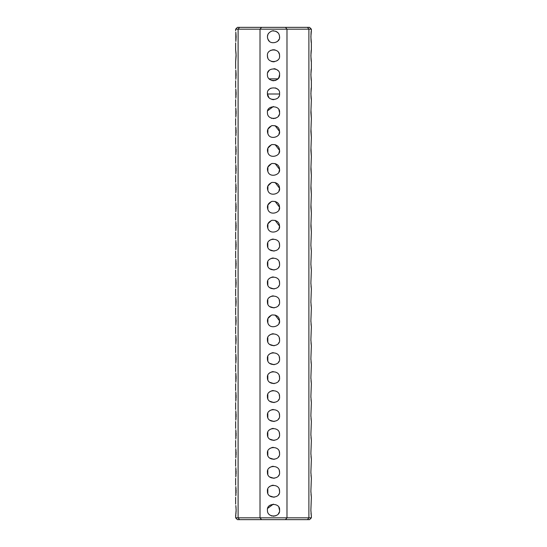 <?xml version="1.0" encoding="UTF-8"?>
<svg xmlns="http://www.w3.org/2000/svg" width="547" height="547" viewBox="0 0 547 547"><rect width="100%" height="100%" fill="white"/><g stroke="black" fill="none" stroke-linecap="round" stroke-linejoin="round"><path stroke-width="0.82" d="M311.366 30.755L310.881 36.82L311.366 42.878C310.819 42.543 310.819 31.09 311.366 30.755L311.366 29.169L308.891 29.169L308.891 517.831L307.503 519.65L309.554 519.65L311.366 517.831L286.984 517.831L285.472 519.65L307.503 519.65M311.366 99.677C310.819 99.349 310.819 87.896 311.366 87.561L310.881 93.619L311.366 99.677L310.881 112.559L311.366 118.617L310.881 131.492L311.366 137.55L310.881 150.425L311.366 156.483L310.881 169.358L311.366 175.416L310.881 188.291L311.366 194.356L310.881 207.231L311.366 213.289L310.881 226.164L311.366 232.222L310.881 245.097L311.366 251.155L310.881 264.03L311.366 270.095L310.881 282.97L311.366 289.028L310.881 301.903L311.366 307.961L310.881 320.836L311.366 326.894L310.881 339.769L311.366 345.827L310.881 358.709L311.366 364.767L310.881 377.642L311.366 383.7L310.881 396.575L311.366 402.633L310.881 415.508L311.366 421.566L310.881 434.441L311.366 440.506L310.881 453.381L311.366 459.439L310.881 472.314L311.366 478.372L310.881 491.247L311.366 497.305L310.881 510.18L311.366 516.245L310.997 513.148M310.894 511.151L310.881 510.18M310.956 507.855L310.976 507.5M311.366 497.305L310.997 494.208M310.894 492.218L310.881 491.24M310.956 488.915L310.976 488.567M311.366 478.372L310.997 475.275M310.894 473.278L310.881 472.307M310.956 469.982L310.976 469.627M311.366 459.439L310.997 456.342M310.894 454.345L310.881 453.374M310.956 451.049L310.976 450.694M311.366 440.506L310.997 437.409M310.894 435.412L310.881 434.441M310.956 432.116L310.976 431.761M311.366 421.566L310.997 418.476M310.894 416.479L310.881 415.501M310.956 413.176L310.976 412.828M311.366 402.633L310.997 399.536M310.894 397.546L310.881 396.568M310.956 394.243L310.976 393.888M311.366 383.7L310.997 380.603M310.894 378.606L310.881 377.635M310.956 375.31L310.976 374.955M311.366 364.767L310.997 361.67M310.894 359.673L310.881 358.702M310.956 356.377L310.976 356.022M311.366 345.827L310.997 342.737M310.894 340.74L310.881 339.769M310.956 337.437L310.976 337.089M311.366 326.894L310.997 323.797M310.894 321.807L310.881 320.829M310.956 318.504L310.976 318.156M311.366 307.961L310.997 304.864M310.894 302.867L310.881 301.896M310.956 299.571L310.976 299.216M311.366 289.028L310.997 285.931M310.894 283.934L310.881 282.963M310.956 280.638L310.976 280.283M311.366 156.483L310.969 147.813M311.366 137.55L310.969 128.88M311.366 118.617L310.969 109.947M311.366 68.628L310.881 74.686L311.366 80.744C310.819 80.416 310.819 68.956 311.366 68.628L311.366 61.811C310.819 61.483 310.819 50.023 311.366 49.695L310.881 55.753L311.366 61.811M311.366 270.095L310.997 266.998M310.894 265.001L310.881 264.03M310.956 261.705L310.976 261.35M311.366 251.155L310.997 248.058M310.894 246.068L310.881 245.09M310.956 242.765L310.976 242.417M311.366 232.222L310.969 223.552M311.366 213.289L310.969 204.619M311.366 194.356L310.969 185.686M311.366 175.416L310.969 166.753M311.366 29.169L309.554 27.35L307.503 27.35L308.891 29.169L286.984 29.169L286.984 517.831L260.016 517.831L261.528 519.65L285.472 519.65M285.472 27.35L286.984 29.169L238.109 29.169L239.497 27.35L307.503 27.35M239.497 27.35L237.446 27.35L235.634 29.169L238.109 29.169L238.109 517.831L239.497 519.65L237.446 519.65L235.634 517.831L235.832 514.816M239.497 519.65L261.528 519.65M261.528 27.35L260.016 29.169L260.016 517.831L235.634 517.831M278.881 507.397L279.558 510.18C280.577 517.517 267.004 518.248 267.442 510.18C266.375 502.604 280.604 502.556 279.558 510.18L279.517 510.905M279.243 489.312L279.558 491.247C280.577 498.584 267.004 499.315 267.442 491.247C266.423 483.91 279.996 483.179 279.558 491.247L279.51 492.013M279.243 470.379L279.558 472.314C280.577 479.651 267.004 480.382 267.442 472.314C266.423 464.977 279.996 464.246 279.558 472.314L279.51 473.08M279.243 451.446L279.558 453.381C280.577 460.718 267.004 461.442 267.442 453.381C266.423 446.044 279.996 445.313 279.558 453.381L279.51 454.147M279.243 432.513L279.558 434.441C280.577 441.778 267.004 442.509 267.442 434.441C266.423 427.111 279.996 426.38 279.558 434.441L279.51 435.207M279.243 413.573L279.558 415.508C280.577 422.845 267.004 423.576 267.442 415.508C266.423 408.171 279.996 407.44 279.558 415.508L279.51 416.274M279.243 394.64L279.558 396.575C280.577 403.912 267.004 404.643 267.442 396.575C266.423 389.238 279.996 388.507 279.558 396.575L279.51 397.341M279.243 375.707L279.558 377.642C280.577 384.979 267.004 385.71 267.442 377.642C266.423 370.305 279.996 369.574 279.558 377.642L279.51 378.408M279.243 356.774L279.558 358.709C280.577 366.039 267.004 366.77 267.442 358.709C266.423 351.372 279.996 350.641 279.558 358.709L279.51 359.468M279.243 337.834L279.558 339.769C280.577 347.106 267.004 347.837 267.442 339.769C266.423 332.432 279.996 331.708 279.558 339.769L279.51 340.535M279.558 320.836C280.618 326.443 270.17 329.451 268.016 323.414C266.567 319.633 267.893 316.816 271.996 314.969C276.775 314.778 279.298 316.734 279.558 320.836L275.073 314.983M279.243 299.968L279.558 301.903C280.577 309.24 267.004 309.971 267.442 301.903C266.423 294.566 279.996 293.835 279.558 301.903L279.51 302.669M279.243 281.035L279.558 282.97C280.577 290.3 267.004 291.031 267.442 282.97C266.423 275.633 279.996 274.902 279.558 282.97L279.51 283.729M279.243 262.102L279.558 264.03C280.577 271.367 267.004 272.098 267.442 264.03C266.423 256.7 279.996 255.969 279.558 264.03L279.51 264.796M279.243 243.162L279.558 245.097C280.577 252.434 267.004 253.165 267.442 245.097C266.423 237.76 279.996 237.029 279.558 245.097L279.51 245.863M279.558 226.164C280.618 231.771 270.17 234.779 268.016 228.742C266.567 224.961 267.893 222.144 271.996 220.297C276.775 220.099 279.298 222.061 279.558 226.164L275.073 220.311M279.558 207.231C280.618 212.838 270.17 215.846 268.016 209.809C266.567 206.028 267.893 203.21 271.996 201.358C276.775 201.166 279.298 203.122 279.558 207.231L275.073 201.378M279.558 188.291C280.618 193.905 270.17 196.913 268.016 190.876C266.567 187.088 267.893 184.277 271.996 182.424C276.775 182.233 279.298 184.189 279.558 188.291L275.073 182.445M279.558 169.358C280.618 174.972 270.17 177.973 268.016 171.943C266.567 168.155 267.893 165.338 271.996 163.491C276.775 163.3 279.298 165.256 279.558 169.358L275.073 163.512M279.558 131.492C280.618 137.099 270.17 140.107 268.016 134.07C266.567 130.289 267.893 127.472 271.996 125.619C276.775 125.427 279.298 127.383 279.558 131.492L275.073 125.639M278.881 109.769L279.558 112.559C280.577 119.889 267.004 120.62 267.442 112.559C266.375 104.976 280.604 104.928 279.558 112.559L279.517 113.277M279.538 93.12L279.558 93.619C280.577 100.956 267.004 101.687 267.442 93.619C266.375 86.043 280.604 85.995 279.558 93.619L279.544 94.002L267.456 94.002L267.462 93.154M279.524 74.057L279.558 74.686C280.577 82.023 267.004 82.754 267.442 74.686C266.375 67.103 280.604 67.055 279.558 74.686L278.908 77.414M279.558 55.753C280.577 63.09 267.004 63.821 267.442 55.753C266.423 48.416 279.996 47.685 279.558 55.753L279.524 56.375M279.558 36.82C280.618 42.427 270.17 45.435 268.016 39.398C266.567 35.617 267.893 32.799 271.996 30.947C276.775 30.755 279.298 32.711 279.558 36.82M279.558 150.425C280.618 156.032 270.17 159.04 268.016 153.003C266.567 149.222 267.893 146.405 271.996 144.558C276.775 144.367 279.298 146.322 279.558 150.425L275.073 144.572M269.746 79.445L269.097 78.85L277.903 78.85L277.254 79.445M272.577 30.83L273.719 30.762M275.75 31.193L278.143 32.923M277.589 32.348L278.02 32.779M279.148 512.375L278.505 513.599M275.893 515.746L273.261 516.238M272.009 516.053L271.333 515.842M267.729 508.334L273.35 504.122M278.881 494.03L278.642 494.454M274.109 497.278L269.609 495.897M267.825 493.367L267.811 489.162M269.288 486.898L269.739 486.495M270.02 486.29L270.56 485.948M271.729 485.456L273.261 485.196M278.881 475.09L278.642 475.521M274.109 478.345L269.609 476.963M267.825 474.434L267.811 470.229M269.288 467.958L269.739 467.562M270.02 467.357L270.56 467.015M271.729 466.516L273.261 466.256M278.881 456.157L278.642 456.581M274.109 459.405L269.609 458.024M267.825 455.501L267.811 451.296M269.288 449.025L269.739 448.629M270.02 448.424L270.56 448.082M271.729 447.583L273.261 447.323M278.881 437.224L278.642 437.648M274.109 440.472L269.609 439.091M267.825 436.561L267.811 432.362M269.288 430.092L269.739 429.696M270.02 429.484L270.56 429.142M271.729 428.65L273.261 428.39M278.881 418.291L278.642 418.715M274.109 421.539L269.609 420.158M267.825 417.628L267.811 413.423M269.288 411.159L269.739 410.756M270.02 410.551L270.56 410.209M271.729 409.717L273.261 409.457M278.881 399.358L278.642 399.782M274.109 402.606L269.609 401.224M267.825 398.695L267.811 394.49M269.288 392.22L269.739 391.823M270.02 391.618L270.56 391.276M271.729 390.777L273.261 390.524M278.881 380.418L278.642 380.849M274.109 383.666L269.609 382.285M267.825 379.762L267.811 375.557M269.288 373.286L269.739 372.89M270.02 372.685L270.56 372.343M271.729 371.844L273.261 371.584M278.881 361.485L278.642 361.909M274.109 364.733L269.609 363.352M267.825 360.822L267.811 356.623M269.288 354.353L269.739 353.957M270.02 353.745L270.56 353.41M271.729 352.911L273.261 352.651M278.881 342.552L278.642 342.976M274.109 345.8L269.609 344.419M267.825 341.889L267.811 337.684M269.288 335.42L269.739 335.017M270.02 334.812L270.56 334.47M271.729 333.978L273.261 333.718M279.558 320.918L278.956 323.468M267.859 323.045L267.914 318.498L271.421 315.147M278.881 304.679L278.642 305.11M274.109 307.927L269.609 306.546M267.825 304.023L267.811 299.818M269.288 297.547L269.739 297.151M270.02 296.946L270.56 296.604M271.729 296.105L273.261 295.845M278.881 285.746L278.642 286.17M274.109 288.994L269.609 287.613M267.825 285.083L267.811 280.885M269.288 278.614L269.739 278.218M270.02 278.013L270.56 277.671M271.729 277.172L273.261 276.912M278.908 77.421L277.903 78.85M267.886 72.402L268.926 70.713M269.165 70.454L269.924 69.797M274.04 68.648L275.873 69.113M277.308 69.975L277.931 70.549M278.881 266.813L278.642 267.237M274.109 270.061L269.609 268.68M267.825 266.15L267.811 261.945M269.288 259.681L269.739 259.278M270.02 259.073L270.56 258.731M271.729 258.239L273.261 257.979M278.881 247.88L278.642 248.304M274.109 251.128L269.609 249.747M267.825 247.217L267.811 243.012M269.288 240.748L269.739 240.345M270.02 240.14L270.56 239.798M271.729 239.306L273.261 239.046M279.558 226.246L278.956 228.796M267.859 228.373L267.914 223.819L271.421 220.475M279.558 207.313L278.956 209.863M267.859 209.439L267.914 204.886L271.421 201.535M279.558 188.373L278.956 190.924M267.859 190.5L267.914 185.953L271.421 182.602M279.558 169.44L278.956 171.99M267.859 171.567L267.914 167.02L271.421 163.669M279.558 150.507L278.956 153.057M267.859 152.634L267.914 148.087L271.421 144.736M279.558 131.574L278.956 134.124M267.859 133.7L267.914 129.147L271.421 125.796M279.148 114.754L278.505 115.978M275.893 118.125L273.261 118.61M272.009 118.425L271.333 118.214M267.729 110.706L273.35 106.501M278.991 96.19L278.806 96.545M273.862 99.67L271.927 99.472M270.389 98.822L269.233 97.92M268.85 97.51L267.456 94.002M277.644 60.17L276.919 60.758M274.375 61.749L273.828 61.804M273.329 61.811L271.476 61.462M267.886 58.044L267.599 57.127M267.558 56.936L267.456 55.315M270.074 50.755L271.278 50.112M272.638 49.756L275.004 49.88M278.58 52.45L279.339 54.126M279.462 54.686L279.538 55.281M279.544 37.196L279.483 37.764M279.018 39.329L277.855 41.025M277.828 41.059L277.117 41.681M269.22 41.107L267.893 39.111M267.633 38.338L267.551 37.962M267.456 36.437L267.9 34.495M267.955 34.379L268.488 33.408M279.462 35.719L279.544 36.389M275.538 87.917L277.719 89.27M268.625 90.023L269.083 89.476M269.329 89.229L270.963 88.122M273.5 80.744L271.832 80.512M269.856 79.527L269.322 79.076M277.76 79L277.049 79.595M276.098 80.156L275.025 80.553M274.081 80.717L273.657 80.744M235.825 88.935L235.832 98.255M235.976 96.928L236.037 96.101M236.085 95.205L236.113 94.351M236.119 93.646L236.092 92.183M236.051 91.335L235.989 90.549M235.825 69.995L235.832 79.315M235.976 77.995L236.037 77.168M236.085 76.272L236.113 75.418M236.119 74.713L236.092 73.319M236.051 72.409L235.989 71.616M235.825 32.129L235.832 41.449M235.976 40.129L236.037 39.295M236.085 38.399L236.113 37.545M236.119 36.84L236.092 35.446M236.051 34.543L235.989 33.75M235.825 505.496L236.119 510.18L235.634 516.245M235.976 513.489L236.03 512.785M236.085 511.787L236.113 510.912M236.119 510.207L236.092 508.813M236.051 507.896L235.989 507.11M235.825 486.563L235.832 495.883M235.976 494.556L236.03 493.852M236.085 492.847L236.113 491.979M236.119 491.274L236.092 489.811M236.051 488.963L235.989 488.177M235.825 467.623L235.832 476.943M235.976 475.623L236.03 474.912M236.085 473.907L236.113 473.039M236.119 472.334L236.092 470.878M236.051 470.03L235.989 469.244M235.825 448.69L235.832 458.01M235.976 456.69L236.03 455.979M236.085 454.981L236.113 454.106M236.119 453.401L236.092 451.938M236.051 451.09L235.989 450.304M235.825 429.757L235.832 439.077M235.976 437.75L236.03 437.046M236.085 436.048L236.113 435.173M236.119 434.468L236.092 433.074M236.051 432.157L235.989 431.371M235.825 410.824L235.832 420.144M235.976 418.817L236.03 418.113M236.085 417.108L236.113 416.24M236.119 415.535L236.092 414.141M236.051 413.224L235.989 412.438M235.825 391.884L235.832 401.204M235.976 399.884L236.03 399.18M236.085 398.175L236.113 397.3M236.119 396.602L236.092 395.201M236.051 394.291L235.989 393.505M235.825 372.951L235.832 382.271M235.976 380.951L236.03 380.24M236.085 379.235L236.113 378.367M236.119 377.662L236.092 376.206M236.051 375.358L235.989 374.565M235.825 354.018L235.832 363.338M235.976 362.011L236.03 361.307M236.085 360.309L236.113 359.434M236.119 358.729L236.092 357.266M236.051 356.418L235.989 355.625M235.825 335.085L235.832 344.405M235.976 343.078L236.03 342.374M236.085 341.369L236.113 340.501M236.119 339.796L236.092 338.333M236.051 337.485L235.989 336.699M235.825 316.145L235.832 325.465M235.976 324.145L236.03 323.441M236.085 322.436L236.113 321.568M236.119 320.863L236.099 319.639M236.051 318.552L235.989 317.766M235.825 297.212L235.832 306.532M235.976 305.212L236.03 304.501M236.085 303.496L236.113 302.628M236.119 301.923L236.092 300.529M236.051 299.619L235.989 298.833M235.825 278.279L235.832 287.599M235.976 286.279L236.03 285.568M236.085 284.57L236.113 283.695M236.119 282.99L236.092 281.596M236.051 280.679L235.989 279.893M235.825 259.346L235.832 268.666M235.976 267.339L236.03 266.635M236.085 265.63L236.113 264.762M236.119 264.057L236.092 262.663M236.051 261.746L235.989 260.96M235.825 240.413L235.832 249.733M235.976 248.406L236.03 247.702M236.085 246.697L236.113 245.829M236.119 245.124L236.092 243.661M236.051 242.813L235.989 242.027M235.825 221.473L235.832 230.793M235.976 229.473L236.037 228.646M236.085 227.75L236.113 226.889M236.119 226.184L236.092 224.728M236.051 223.88L235.989 223.094M235.825 202.54L235.832 211.86M235.976 210.54L236.037 209.713M236.085 208.81L236.113 207.956M236.119 207.251L236.092 205.788M236.051 204.94L235.989 204.154M235.825 183.607L235.832 192.927M235.976 191.6L236.037 190.773M236.085 189.877L236.113 189.023M236.119 188.318L236.092 186.924M236.051 186.007L235.989 185.221M235.825 164.674L235.832 173.994M235.976 172.667L236.037 171.84M236.085 170.944L236.113 170.09M236.119 169.385L236.092 167.991M236.051 167.074L235.989 166.288M235.825 145.734L235.832 155.054M235.976 153.734L236.037 152.907M236.085 152.011L236.113 151.15M236.119 150.446L236.092 149.051M236.051 148.141L235.989 147.355M235.825 126.801L235.832 136.121M235.976 134.801L236.037 133.974M236.085 133.071L236.113 132.217M236.119 131.512L236.092 130.056M236.051 129.208L235.989 128.415M235.825 107.868L235.832 117.188M235.976 115.861L236.037 115.034M236.085 114.138L236.113 113.284M236.119 112.579L236.092 111.116M236.051 110.268L235.989 109.482M236.051 53.449L235.634 49.695L236.119 55.753L235.634 61.811L236.092 54.324M311.366 517.831L311.366 516.245M311.366 87.561L311.366 80.744M311.366 49.695L311.366 42.878M235.634 504.122L235.634 497.305M235.634 485.189L235.634 478.372M235.634 466.256L235.634 459.439M235.634 447.323L235.634 440.506M235.634 428.383L235.634 421.566M235.634 409.45L235.634 402.633M235.634 390.517L235.634 383.7M235.634 371.584L235.634 364.767M235.634 352.644L235.634 345.827M235.634 333.711L235.634 326.894M235.634 314.778L235.634 307.961M235.634 295.845L235.634 289.028M235.634 276.905L235.634 270.095M235.634 257.972L235.634 251.155M235.634 239.039L235.634 232.222M235.634 220.106L235.634 213.289M235.634 201.173L235.634 194.356M235.634 182.233L235.634 175.416M235.634 163.3L235.634 156.483M235.634 144.367L235.634 137.55M235.634 125.434L235.634 118.617M235.634 106.494L235.634 99.677M235.634 87.561L235.634 80.744M235.634 68.628L235.634 61.811M235.634 49.695L235.634 42.878M235.634 30.755L235.634 29.169"/></g></svg>
